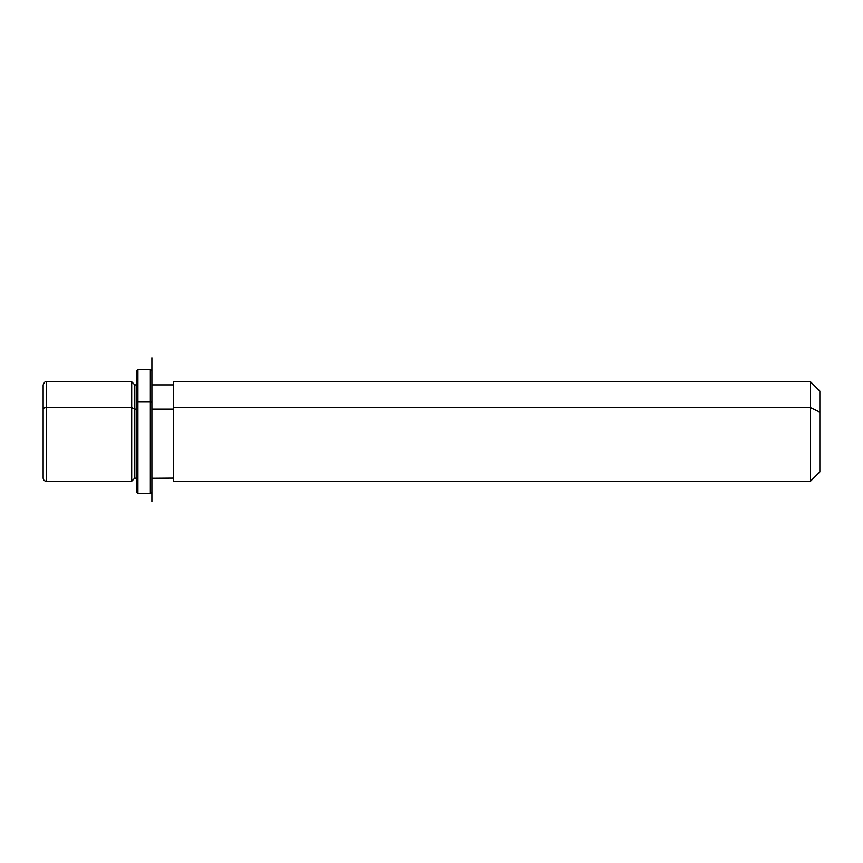 <?xml version="1.0" encoding="UTF-8"?>
<svg xmlns="http://www.w3.org/2000/svg" width="863" height="863" viewBox="0 0 863 863"><rect width="100%" height="100%" fill="white"/><g stroke="black" fill="none" stroke-linecap="round" stroke-linejoin="round"><path stroke-width="1.29" d="M131.694 407.67L134.801 409.159L134.801 478.102L134.801 409.159L131.694 407.67L131.694 381.791L131.694 481.209L131.694 407.67L46.257 407.67L131.694 407.67M136.354 384.898L134.801 384.898L134.801 409.159L136.354 409.159L134.801 409.159L134.801 384.898L131.694 381.791L46.257 381.791L46.257 407.67L46.257 381.791C45.577 380.961 44.542 381.996 43.15 384.898L43.15 409.159A3.107 1.489 0 0 1 46.257 407.67A3.107 1.489 180 0 0 43.15 409.159L43.15 478.102C43.355 480.001 44.391 481.036 46.257 481.209L46.257 407.67L46.257 481.209L131.694 481.209L134.801 478.102L136.354 478.264L136.354 402.449L137.907 401.705L137.907 493.636L137.907 401.705L136.354 402.449L136.354 370.917L137.907 369.364L137.907 401.705L137.907 369.364L150.335 369.364L150.335 401.705L137.907 401.705L150.335 401.705L150.335 493.636L150.335 401.705L151.888 402.449L151.888 501.522L151.888 357.811L151.888 384.898L173.636 384.898M151.888 409.159L173.636 409.159L151.888 409.159M173.636 407.67L173.636 381.791L810.53 381.791L819.85 391.112L819.85 412.136L810.53 407.67L810.53 481.209L173.636 481.209L173.636 407.67L810.53 407.67L810.53 381.791L810.53 407.67L173.636 407.67L173.636 478.102L151.888 478.264L151.888 402.449L150.335 401.705L150.335 369.364L151.888 370.917L151.888 402.449M810.53 407.67L819.85 412.136L819.85 471.888L810.53 481.209L810.53 407.67M819.85 450.864L819.85 412.136M151.888 492.083L150.335 493.636L137.907 493.636L136.354 492.083L136.354 402.449"/></g></svg>
